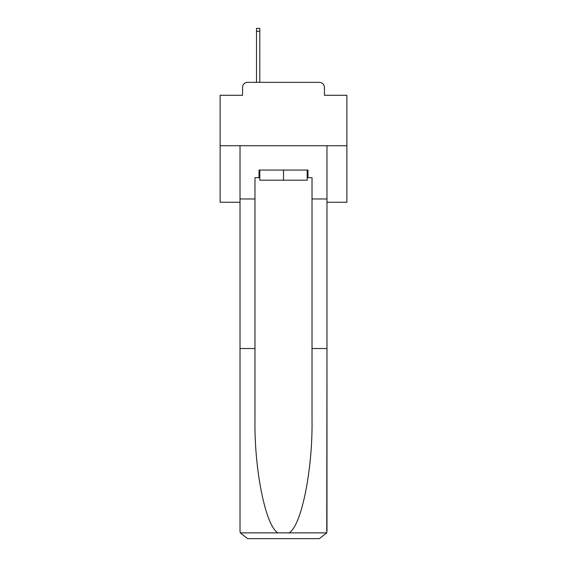 <?xml version="1.0" encoding="UTF-8"?>
<svg xmlns="http://www.w3.org/2000/svg" width="567" height="567" viewBox="0 0 567 567"><rect width="100%" height="100%" fill="white"/><g stroke="black" fill="none" stroke-linecap="round" stroke-linejoin="round"><path stroke-width="0.85" d="M242.563 87.417L242.563 95.277L242.563 87.417A5.068 5.068 0 0 1 247.63 82.343L256.504 82.343L256.504 28.35L259.799 28.35L259.799 82.343L263.726 82.343M326.975 202.256L346.876 202.256L346.876 95.277L324.437 95.277L324.437 87.417A5.068 5.068 0 0 0 319.37 82.343L247.63 82.343M346.876 145.719L220.124 145.719L220.124 95.277L242.563 95.277M220.124 145.719L220.124 202.256L240.025 202.256M303.274 82.343L319.37 82.343M324.437 95.277L324.437 87.417M307.201 177.662L307.966 177.662L307.966 170.057L259.034 170.057L259.034 177.662L254.98 177.662L254.98 348.521L240.025 348.521L240.025 531.045L240.245 532.867L247.63 538.65L319.37 538.65L326.755 532.867L326.975 348.521L326.975 531.045M300.106 538.65L319.37 538.65L300.106 538.65M254.98 348.521L254.98 419.438C254.193 469.809 265.639 526.247 277.979 532.867L289.021 532.867C301.361 526.247 312.807 469.809 312.02 419.438L312.02 177.662L307.966 177.662M240.025 531.045L240.025 145.719L326.975 145.719L326.975 198.96L312.02 198.96M254.98 198.96L240.025 198.96M326.975 198.96L326.975 348.521L312.02 348.521M259.034 177.662L259.799 177.662M259.799 170.057L259.799 180.2L307.201 180.2L307.201 170.057M283.5 170.057L283.5 180.2M240.245 532.867L277.979 532.867M289.021 532.867L326.755 532.867M256.504 31.263L259.799 31.263"/></g></svg>
